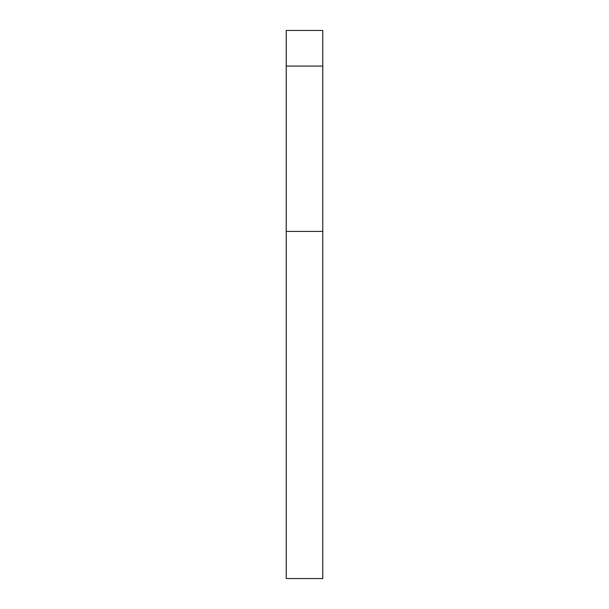 <?xml version="1.0" encoding="UTF-8"?>
<svg xmlns="http://www.w3.org/2000/svg" width="609" height="609" viewBox="0 0 609 609"><rect width="100%" height="100%" fill="white"/><g stroke="black" fill="none" stroke-linecap="round" stroke-linejoin="round"><path stroke-width="0.91" d="M322.77 66.076L322.77 30.45L286.23 30.45L286.23 66.076L322.77 66.076L322.77 578.55L286.23 578.55L286.23 66.076M286.23 231.42L322.77 231.42"/></g></svg>
